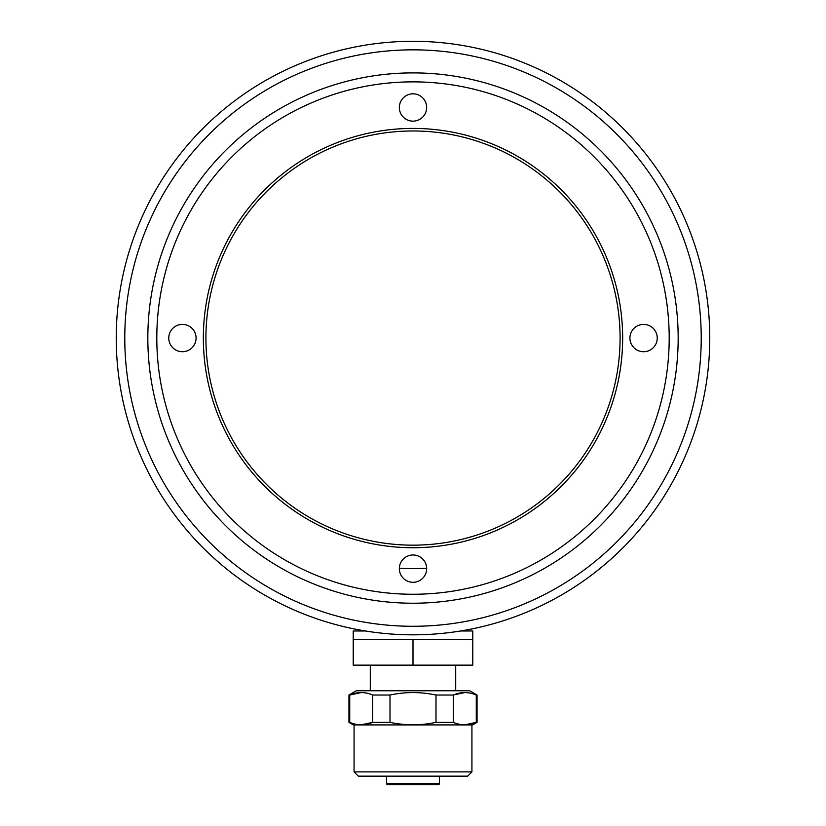 <?xml version="1.0" encoding="UTF-8"?>
<svg xmlns="http://www.w3.org/2000/svg" width="826" height="826" viewBox="0 0 826 826"><rect width="100%" height="100%" fill="white"/><g stroke="black" fill="none" stroke-linecap="round" stroke-linejoin="round"><path stroke-width="1.24" d="M467.661 776.161L358.339 776.161L354.075 771.887L471.925 771.887L467.661 776.161M354.075 724.918L354.075 771.887M471.925 724.918L471.925 771.887M439.473 776.161L439.473 783.42A1.28 1.28 0 0 1 438.193 784.7L387.807 784.7A1.28 1.28 0 0 1 386.527 783.42L439.473 783.42A1.28 1.28 0 0 1 438.193 784.7L387.807 784.7A1.28 1.28 0 0 1 386.527 783.42L386.527 776.161M370.296 665.137L370.296 690.763M455.704 665.137L455.704 690.763M477.046 695.027L477.046 722.358L476.272 722.358L476.272 695.027L477.046 695.027L469.653 690.763L356.347 690.763L348.954 695.027L348.954 722.358L349.728 722.358C357.359 725.62 365.02 725.62 372.722 722.358L361.23 724.825L372.722 722.358L372.722 695.027C365.102 691.765 357.441 691.765 349.728 695.027L348.954 695.027M476.272 695.027C468.641 691.765 460.98 691.765 453.278 695.027L435.994 695.027C420.63 691.765 405.308 691.765 390.006 695.027L372.722 695.027M477.046 722.358L472.617 724.918L353.383 724.918L348.954 722.358M453.278 695.027L464.77 692.57L453.278 695.027L453.278 722.358C460.898 725.62 468.559 725.62 476.272 722.358L464.77 724.825L476.272 722.358M453.278 722.358L435.994 722.358L435.994 695.027M390.006 695.027L390.006 722.358C405.308 725.62 420.63 725.62 435.994 722.358M390.006 722.358L372.722 722.358M349.728 695.027L361.23 692.57L349.728 695.027L349.728 722.358M413 665.137L413 639.52L472.782 639.52L472.782 665.137L353.218 665.137L353.218 630.981L365.391 630.981M413 639.52L353.218 639.52M701.222 338.061A288.222 288.222 0 0 0 413 49.839A288.222 288.222 0 0 0 124.778 338.061A288.222 288.222 0 0 0 413 626.284A288.222 288.222 0 0 0 701.222 338.061M116.239 338.061A296.761 296.761 0 0 1 413 41.3A296.761 296.761 0 0 1 709.761 338.061A296.761 296.761 0 0 1 413 634.822A296.761 296.761 0 0 1 116.239 338.061M147.833 338.061A265.167 265.167 0 0 0 413 603.228A265.167 265.167 0 0 0 678.167 338.061A265.167 265.167 0 0 0 413 72.894A265.167 265.167 0 0 0 147.833 338.061M399.34 568.236A230.578 230.578 0 0 0 426.66 568.236M622.659 338.061A209.659 209.659 0 0 1 413 547.721A209.659 209.659 0 0 1 203.341 338.061A209.659 209.659 0 0 1 413 128.412A209.659 209.659 0 0 1 622.659 338.061M205.911 338.061A207.089 207.089 0 0 0 413 545.16A207.089 207.089 0 0 0 620.089 338.061A207.089 207.089 0 0 0 413 130.973A207.089 207.089 0 0 0 205.911 338.061M399.34 107.483A13.66 13.66 0 0 0 413 121.143A13.66 13.66 0 0 0 426.66 107.483A13.66 13.66 0 0 0 413 93.823A13.66 13.66 0 0 0 399.34 107.483M168.762 338.061A13.66 13.66 0 0 0 182.422 351.721A13.66 13.66 0 0 0 196.082 338.061A13.66 13.66 0 0 0 182.422 324.401A13.66 13.66 0 0 0 168.762 338.061M399.34 568.639A13.66 13.66 0 0 0 413 582.299A13.66 13.66 0 0 0 426.66 568.639A13.66 13.66 0 0 0 413 554.979A13.66 13.66 0 0 0 399.34 568.639M629.918 338.061A13.66 13.66 0 0 0 643.578 351.721A13.66 13.66 0 0 0 657.238 338.061A13.66 13.66 0 0 0 643.578 324.401A13.66 13.66 0 0 0 629.918 338.061M669.194 338.061A256.194 256.194 0 0 0 413 81.867A256.194 256.194 0 0 0 156.806 338.061A256.194 256.194 0 0 0 413 594.255A256.194 256.194 0 0 0 669.194 338.061M472.782 639.52L472.782 630.981L460.609 630.981"/></g></svg>
